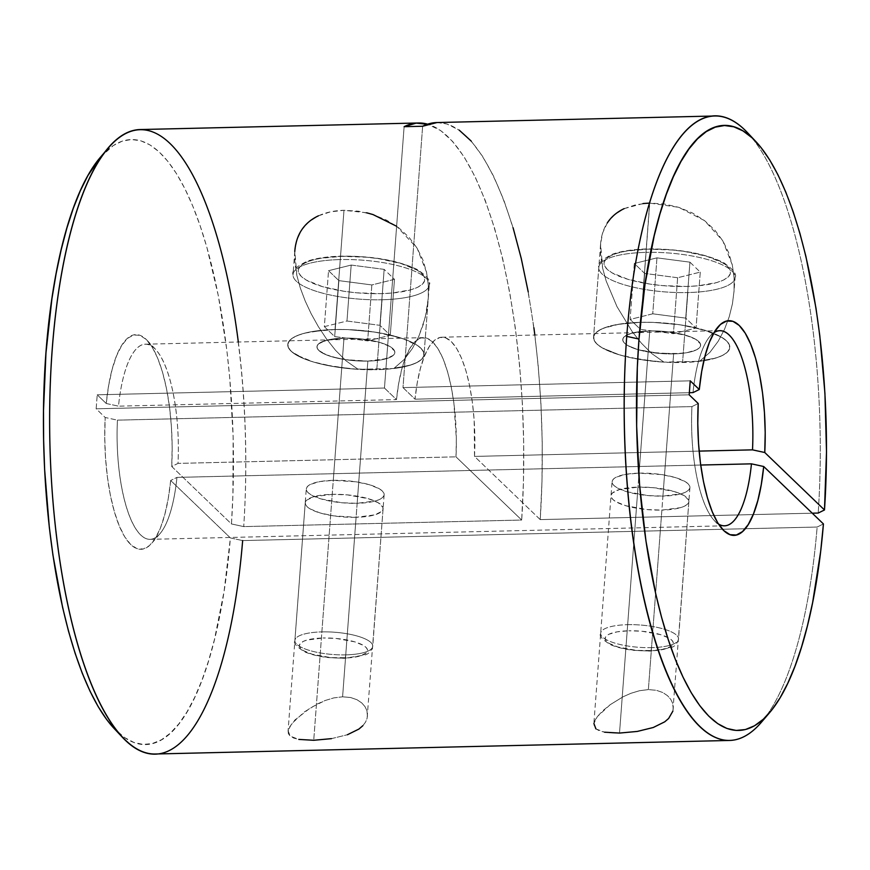 <?xml version="1.0" encoding="UTF-8"?>
<svg xmlns="http://www.w3.org/2000/svg" width="870" height="870" viewBox="0 0 870 870"><rect width="100%" height="100%" fill="white"/><g stroke="black" fill="none" stroke-linecap="round" stroke-linejoin="round"><path stroke-width="0.65" stroke-dasharray="4.35 3.26" d="M761.435 722.22A312.319 97.831 88.6 0 0 817.147 527.035L823.433 523.947L817.147 527.035A312.319 97.831 -91.4 0 1 765.448 717.184M643.093 203.536L624.16 208.637L614.438 214.836L607.26 223.003C603.486 228.81 601.268 235.748 600.594 243.817L602.616 268.112L606.14 280.923L616.961 306.577L632.131 331.503L641.299 343.084L651.858 353.655L663.973 362.137A68.317 19.542 4.3 0 1 593.557 337.277A68.317 19.542 4.3 0 1 640.798 322.313L649.629 203.091M607.26 223.003L602.682 232.812L600.594 243.817L593.557 337.277A68.317 19.542 4.3 0 1 640.798 322.313A68.317 19.542 4.3 0 1 729.81 347.521A68.317 19.542 4.3 0 1 699.567 361.3L709.963 352.296L718.174 341.29L724.514 329.306L729.234 316.745L732.442 303.782L734.073 290.776L734.084 277.78L732.312 264.926L728.614 252.561L722.785 240.783L714.792 230.061L704.559 220.632L692.455 212.987L678.741 207.332L664.234 203.993L649.77 203.091L636.133 204.657L624.16 208.637M673.25 709.148L672.63 703.232L670.737 699.36L667.518 695.695L662.809 692.531L656.371 690.301L648.378 689.595L661.874 510.092A39.041 11.169 -175.7 0 0 688.877 501.533A39.041 11.169 -175.7 0 0 638.004 487.124L619.516 733.073L637.286 731.431L653.229 727.516L664.723 721.828L668.628 718.489L672.891 711.094L688.877 501.533M294.821 250.875L294.887 262.794L296.8 275.192L300.313 288.003L305.152 300.889L311.145 313.711L318.235 326.435L326.337 338.691L335.537 350.316L346.086 360.876L358.19 369.348A68.317 19.542 4.3 0 1 287.774 344.487A68.317 19.542 4.3 0 1 335.015 329.523L343.987 210.301C334.363 210.54 325.837 212.389 318.42 215.825L308.665 222.035L301.531 230.137L296.942 239.913L294.821 250.875L296.8 275.192L300.313 288.003L305.152 300.889L311.145 313.711L318.235 326.435L326.337 338.691L335.537 350.316L346.086 360.876L358.19 369.348L393.795 368.51L404.191 359.495L412.402 348.478L418.72 336.538L423.429 324.01L426.648 311.068L428.29 298.073L428.312 285.121L426.55 272.267L422.885 259.902L417.1 248.146L409.107 237.379L398.884 227.918L386.682 220.208L373.012 214.564L358.494 211.203L343.987 210.301L330.382 211.867L318.42 215.825M367.477 716.358L366.846 710.442L364.954 706.57L361.746 702.916L357.048 699.752L350.643 697.522L342.595 696.805L356.091 517.302A39.041 11.169 -175.7 0 0 383.094 508.743A39.041 11.169 -175.7 0 0 332.22 494.334L313.733 740.283L331.47 738.641L347.413 734.737L358.918 729.06L362.844 725.7L365.552 722.1L367.118 718.294L383.094 508.743M333.275 480.349A39.041 11.169 4.3 0 1 384.138 494.758A39.041 11.169 4.3 0 1 357.146 503.306L367.847 361.094A39.041 11.169 -175.7 0 0 394.839 352.535A39.041 11.169 -175.7 0 0 343.976 338.136L333.275 480.349L343.976 338.136A39.041 11.169 -175.7 0 0 316.974 346.684A39.041 11.169 -175.7 0 0 367.847 361.094L357.146 503.306A39.041 11.169 4.3 0 1 306.283 488.907A39.041 11.169 4.3 0 1 333.275 480.349L319.997 481.556L310.568 484.329L307.762 486.178L306.403 488.244L306.534 490.452L308.143 492.703L311.188 494.932L321.03 498.934L342.051 502.773L357.146 503.306L375.731 500.892L379.864 499.326L382.659 497.477L384.018 495.421L383.898 493.214L382.278 490.952L379.233 488.733L369.402 484.721L355.884 481.795L333.275 480.349M639.058 473.139A39.041 11.169 4.3 0 1 689.921 487.548A39.041 11.169 4.3 0 1 662.929 496.096L673.619 353.883A39.041 11.169 -175.7 0 0 700.622 345.325A39.041 11.169 -175.7 0 0 649.749 330.926L639.058 473.139L649.749 330.926A39.041 11.169 -175.7 0 0 622.757 339.474A39.041 11.169 -175.7 0 0 673.619 353.883L662.929 496.096A39.041 11.169 4.3 0 1 612.067 481.697A39.041 11.169 4.3 0 1 639.058 473.139L625.78 474.346L616.351 477.119L613.546 478.968L612.186 481.034L612.317 483.241L613.926 485.493L616.971 487.722L626.802 491.724L647.835 495.563L662.929 496.096L681.514 493.681L685.647 492.115L688.442 490.267L689.801 488.211L689.671 486.004L688.061 483.742L685.016 481.523L675.185 477.51L661.668 474.585L639.058 473.139M100.572 157.068L113.263 145.573L122.289 141.125L131.479 139.515L140.722 140.777L149.955 144.898L159.069 151.837L167.997 161.526L176.643 173.869L184.918 188.768L192.759 206.059L200.089 225.591L206.832 247.167L218.316 295.659L226.776 349.675L229.767 378.135L233.127 436.577L232.91 495.237L231.453 523.947L171.727 466.494L172.162 446.549L171.412 426.452L169.498 406.899L166.496 388.575L162.505 372.132L157.677 358.146L152.163 347.108L146.171 339.409L139.907 335.32L133.588 334.983L127.444 338.408L121.691 345.477L116.526 355.939L112.132 369.424L108.663 385.464L106.238 403.495L97.212 394.817L384.464 388.042L404.115 126.683L384.464 388.042L396.481 399.602L118.494 406.159L106.238 403.495L97.212 394.817L384.464 388.042L396.481 399.602L398.699 383.344L401.875 368.88L405.866 356.733L410.553 347.326L415.773 340.986L421.33 337.919L427.05 338.256L432.716 341.964L438.143 348.924L443.135 358.886L447.517 371.523L451.138 386.367L453.879 402.919L456.348 438.784L455.989 456.848L521.685 520.042L243.709 526.6L231.453 523.947L171.727 466.494L178.002 463.395L455.989 456.848L178.002 463.395A97.603 30.57 88.6 0 0 145.42 344.205A97.603 30.57 88.6 0 0 118.494 406.159L396.481 399.602A97.603 30.57 -91.4 0 1 423.407 337.647A97.603 30.57 -91.4 0 1 455.989 456.848L521.685 520.042L523.457 481.915L523.697 443.058L522.413 404.071L519.618 365.585L515.355 328.175L509.7 292.44L502.729 258.923L494.551 228.168L485.308 200.644L475.129 176.784L464.178 156.948L452.628 141.462L440.655 130.554L427.638 124.171A312.319 97.831 -91.4 0 1 521.685 520.042L243.709 526.6A312.319 97.831 88.6 0 0 140.364 129.543M155.088 754.007A312.319 97.831 88.6 0 0 242.654 540.585L817.147 527.035L242.654 540.585L230.398 537.932L224.025 591.654L214.401 639.722L208.495 661.048L201.916 680.296L194.728 697.283L187.017 711.856L178.839 723.862L170.292 733.203L161.428 739.783L152.348 743.535L143.148 744.426L133.893 742.447L124.682 737.619L114.003 728.342M534.843 335.015L538.149 365.139L540.944 403.637L542.238 442.623L541.988 481.48L540.216 519.607L812.254 513.191L540.216 519.607A312.319 97.831 88.6 0 0 436.881 122.55M751.778 137.558A312.319 97.831 -91.4 0 1 818.202 513.05A312.319 97.831 88.6 0 0 747.537 132.708M600.594 243.817L600.67 255.715L602.616 268.112L606.14 280.923L616.961 306.577L632.131 331.503L641.299 343.084L651.858 353.655L663.973 362.137L699.567 361.3L709.963 352.296L718.174 341.29L724.514 329.306L729.234 316.745L732.442 303.782L734.073 290.776L734.084 277.78L732.312 264.926L722.785 240.783L704.559 220.632L678.741 207.332L649.77 203.091L640.798 322.313L652.685 322.357L676.914 324.358L688.496 326.239L708.745 331.481L723.035 338.104L727.331 341.682L729.538 345.27L729.571 348.772L727.45 352.078L723.209 355.069L717.01 357.657L699.567 361.3L663.973 362.137L639.972 359.473L618.711 354.645L602.91 348.261L597.712 344.737L594.558 341.138L593.547 337.571L594.71 334.167L598.016 331.024L603.356 328.251L619.396 324.118L640.798 322.313L646.062 252.365A68.317 19.542 -175.7 0 0 598.821 267.34A68.317 19.542 -175.7 0 0 687.833 292.548A68.317 19.542 4.3 0 1 598.886 268.689A68.317 19.542 4.3 0 1 646.062 252.365L640.798 322.313A68.317 19.542 4.3 0 1 729.81 347.521A68.317 19.542 4.3 0 1 682.569 362.496A68.317 19.542 4.3 0 1 593.557 337.277L598.821 267.34C597.201 263.914 601.833 259.51 612.687 254.127C621.615 251.006 633.197 249.277 647.432 248.929C678.894 248.722 704.243 253.257 723.481 262.522C733.225 269.33 737.086 274.354 735.074 277.584A68.317 19.542 -175.7 0 0 646.062 252.365A68.317 19.542 4.3 0 1 735.009 276.225A68.317 19.542 4.3 0 1 687.833 292.548L682.569 362.496L687.833 292.548A68.317 19.542 -175.7 0 0 735.074 277.584L733.997 291.885M362.844 725.7L365.552 722.1L367.118 718.294L367.542 714.4L366.846 710.442L364.954 706.57L361.746 702.916L357.048 699.752L350.643 697.522L342.595 696.805L333.808 697.903L325.195 700.491L317.365 703.95L304.38 711.921L291.548 723.829L288.122 730.713L288.361 733.617L290.123 736.085L293.581 738.032L298.78 739.413L313.733 740.283L332.22 494.334L347.315 494.878L368.347 498.717L378.189 502.719L382.844 507.199L382.974 509.407L381.615 511.473L374.676 514.877L356.091 517.302L333.493 515.856L319.975 512.919L310.133 508.917L307.099 506.688L305.479 504.437L305.348 502.229L306.708 500.163L313.646 496.759L332.22 494.334A39.041 11.169 -175.7 0 0 305.229 502.893A39.041 11.169 -175.7 0 0 356.091 517.302L342.595 696.805L333.808 697.903L325.195 700.491L310.427 707.854L294.887 720.012L289.242 727.429L288.057 731.257L305.229 502.893M331.47 738.641L347.413 734.737M611.403 732.953L619.516 733.073L638.004 487.124L653.098 487.668L674.13 491.506L683.961 495.508L688.627 499.989L688.757 502.197L687.387 504.263L684.592 506.112L680.46 507.667L661.874 510.092L646.791 509.548L625.758 505.709L615.916 501.707L612.882 499.478L611.262 497.227L611.131 495.019L612.491 492.953L619.429 489.549L638.004 487.124A39.041 11.169 -175.7 0 0 611.012 495.682A39.041 11.169 -175.7 0 0 661.874 510.092L648.378 689.595L639.526 690.715L630.946 693.292L623.127 696.75L610.164 704.711L597.32 716.63L593.905 723.514L594.145 726.417L595.917 728.886L599.376 730.833L604.585 732.203L611.403 732.953M672.891 711.094L673.326 707.169L672.63 703.232L670.737 699.36L667.518 695.695L662.809 692.531L656.371 690.301L648.378 689.595L639.526 690.715L630.946 693.292L623.127 696.75L610.164 704.711L602.714 710.812L597.32 716.63L595.026 720.219L593.84 724.047L611.012 495.682M540.216 519.607L474.52 456.413L699.132 451.106L474.52 456.413A97.603 30.57 88.6 0 0 441.938 337.212A97.603 30.57 88.6 0 0 415.012 399.167L689.344 392.696L415.012 399.167L402.995 387.607L690.236 380.832L402.995 387.607L422.646 126.248L402.995 387.607L415.012 399.167L417.23 382.898L420.406 368.445L424.397 356.298L429.084 346.891L434.304 340.551L439.872 337.484L445.581 337.81L451.247 341.519L456.674 348.478L461.665 358.451L466.048 371.077L469.669 385.932L472.41 402.484L474.161 420.156L474.52 456.413L540.216 519.607M118.168 732.442A302.553 94.776 88.6 0 0 230.398 537.932L170.672 480.479A107.358 33.626 88.6 0 1 151.935 543.054A107.358 33.626 88.6 0 1 117.754 522.054A107.358 33.626 88.6 0 1 105.183 417.491L104.748 437.436L105.498 457.533L107.412 477.086L110.414 495.411L114.405 511.854L119.244 525.839L124.747 536.877L130.739 544.576L137.003 548.665L143.322 549.003L149.466 545.577L155.219 538.508L160.395 528.046L164.789 514.562L168.258 498.51L170.672 480.479L176.947 477.391A97.603 30.57 -91.4 0 1 159.982 533.647A97.603 30.57 -91.4 0 1 128.988 514.779A97.603 30.57 -91.4 0 1 117.439 420.145L105.183 417.491L96.157 408.802L689.192 394.817L96.157 408.802L97.212 394.817L96.157 408.802L105.183 417.491L117.439 420.145L691.944 406.605A97.603 30.57 88.6 0 0 714.313 520.575A97.603 30.57 88.6 0 0 718.522 524.066A97.603 30.57 -91.4 0 1 691.944 406.605L117.439 420.145A97.603 30.57 88.6 0 0 150.021 539.346A97.603 30.57 88.6 0 0 176.947 477.391L700.698 465.037L176.947 477.391L170.672 480.479L230.398 537.932L242.654 540.585M692.998 392.609A97.603 30.57 -91.4 0 1 714.009 332.666A97.603 30.57 88.6 0 0 709.963 336.353A97.603 30.57 88.6 0 0 692.998 392.609M691.944 406.605L698.218 403.506L691.944 406.605M436.99 122.55L446.984 123.975L459.186 130.119M471.159 141.027L482.709 156.513L493.66 176.338L503.839 200.209L513.082 227.733M528.231 291.994L533.886 327.74M288.122 730.713L290.123 736.085L298.78 739.413M366.618 212.769L343.987 210.301L335.015 329.523A68.317 19.542 4.3 0 1 424.038 354.732A68.317 19.542 4.3 0 1 393.795 368.51L404.191 359.495L412.402 348.478L418.72 336.538L425.223 317.572L428.29 298.073L428.312 285.121L426.55 272.267L417.1 248.146L396.622 226.254M294.767 251.484L293.038 274.55C291.428 271.125 296.05 266.72 306.914 261.337C315.832 258.216 327.414 256.487 341.66 256.139C373.11 255.932 398.46 260.467 417.698 269.733C427.442 276.54 431.303 281.565 429.291 284.794A68.317 19.542 -175.7 0 0 340.279 259.575L335.015 329.523L340.279 259.575A68.317 19.542 4.3 0 1 429.236 283.435A68.317 19.542 4.3 0 1 382.05 299.758A68.317 19.542 -175.7 0 0 429.291 284.794L424.038 354.732A68.317 19.542 4.3 0 1 376.797 369.706L382.05 299.758A68.317 19.542 4.3 0 1 293.103 275.899A68.317 19.542 4.3 0 1 340.279 259.575A68.317 19.542 -175.7 0 0 293.038 274.55A68.317 19.542 -175.7 0 0 382.05 299.758L376.797 369.706A68.317 19.542 4.3 0 1 287.774 344.487A68.317 19.542 4.3 0 1 335.015 329.523L346.902 329.567L371.131 331.568L382.713 333.449L402.962 338.691L417.252 345.314L421.548 348.892L423.755 352.48L423.799 355.993L421.667 359.288L417.426 362.279L411.238 364.867L393.795 368.51L358.19 369.348L334.189 366.683L312.939 361.855L304.206 358.81L291.928 351.948L288.775 348.348L287.763 344.781L288.927 341.377L292.233 338.234L297.573 335.461L304.783 333.134L323.803 330.111L335.015 329.523A68.317 19.542 4.3 0 1 424.038 354.732L428.29 298.073M367.847 361.094L381.114 359.886L390.554 357.113L393.36 355.264L394.719 353.198L394.588 350.991L392.968 348.739L389.934 346.51L380.092 342.508L359.06 338.669L343.976 338.136L325.391 340.551L318.453 343.965L317.093 346.021L317.224 348.228L318.844 350.49L321.878 352.709L331.72 356.722L345.238 359.647L367.847 361.094L345.749 654.86A4.883 1.533 -91.4 0 1 344.4 658.296A4.883 1.533 88.6 0 0 345.749 654.86A39.041 11.169 4.3 0 1 294.887 640.45A39.041 11.169 4.3 0 1 321.878 631.892A39.041 11.169 -175.7 0 0 294.919 641.223A39.041 11.169 -175.7 0 0 345.749 654.86L367.847 361.094L386.421 358.668L393.36 355.264L394.719 353.198L394.588 350.991L389.934 346.51L380.092 342.508L359.06 338.669L343.976 338.136A39.041 11.169 -175.7 0 0 316.974 346.684A39.041 11.169 -175.7 0 0 367.847 361.094A39.041 11.169 -175.7 0 0 394.839 352.535A39.041 11.169 -175.7 0 0 343.976 338.136L330.698 339.344L321.258 342.117L318.453 343.965L317.093 346.021L317.224 348.228L318.844 350.49L326.228 354.808L338.136 358.353L352.752 360.55L367.847 361.094M595.917 728.886L604.585 732.203M649.749 330.926L631.174 333.34L624.236 336.755L622.876 338.811L623.007 341.018L624.627 343.28L627.661 345.499L637.503 349.512L658.536 353.34L680.623 353.492L686.898 352.676L696.337 349.903L699.132 348.054L700.502 345.988L700.372 343.78L695.706 339.3L685.875 335.298L664.843 331.459L649.749 330.926A39.041 11.169 -175.7 0 0 622.757 339.474A39.041 11.169 -175.7 0 0 673.619 353.883L651.532 647.65A4.883 1.533 -91.4 0 1 650.184 651.086A4.883 1.533 88.6 0 0 651.532 647.65A39.041 11.169 4.3 0 1 600.67 633.24A39.041 11.169 4.3 0 1 627.661 624.682A39.041 11.169 -175.7 0 0 600.702 634.012A39.041 11.169 -175.7 0 0 651.532 647.65L673.619 353.883L686.898 352.676L696.337 349.903L699.132 348.054L700.502 345.988L700.372 343.78L695.706 339.3L691.367 337.201L679.459 333.667L664.843 331.459L649.749 330.926L636.481 332.133L627.042 334.906L624.236 336.755L622.876 338.811L623.007 341.018L624.627 343.28L627.661 345.499L637.503 349.512L651.021 352.437L673.619 353.883A39.041 11.169 -175.7 0 0 700.622 345.325A39.041 11.169 -175.7 0 0 649.749 330.926L627.661 624.682L649.749 330.926M106.238 403.495L118.494 406.159A97.603 30.57 -91.4 0 1 155.632 349.425A97.603 30.57 -91.4 0 1 178.002 463.395L171.727 466.494A107.358 33.626 88.6 0 0 147.16 340.409A107.358 33.626 88.6 0 0 106.238 403.495M238.326 342.008A312.319 97.831 -91.4 0 1 243.709 526.6L231.453 523.947A302.553 94.776 88.6 0 0 198.425 220.839A302.553 94.776 88.6 0 0 100.474 157.187M342.117 256.345A63.445 18.15 -175.7 0 0 301.281 276.421A63.445 18.15 -175.7 0 0 380.908 293.658L356.385 292.788L344.183 291.309L322.215 286.556L306.229 280.042L301.281 276.421L298.66 272.756L298.453 269.178L300.661 265.818L305.218 262.816L311.928 260.282L320.551 258.314L342.117 256.345L366.651 257.226L378.852 258.705L400.82 263.458L416.806 269.972L421.743 273.582L424.375 277.247L424.582 280.836L422.374 284.185L417.817 287.198L411.108 289.732L392.283 293.027L380.908 293.658A63.445 18.15 -175.7 0 0 421.743 273.582A63.445 18.15 -175.7 0 0 342.117 256.345M343.911 658.079A34.158 9.766 4.3 0 1 301.031 648.803A34.158 9.766 4.3 0 1 323.02 637.993L306.762 640.113L303.151 641.473L299.508 644.898L299.617 646.823L301.031 648.803L303.695 650.749L312.308 654.251L330.709 657.611L350.034 657.742L360.169 655.969L366.237 652.979L367.423 651.173L367.314 649.248L365.9 647.269L363.236 645.322L354.634 641.821L336.233 638.46L323.02 637.993A34.158 9.766 4.3 0 1 365.9 647.269A34.158 9.766 4.3 0 1 343.911 658.079M321.878 631.892L343.976 338.136L321.878 631.892A39.041 11.169 4.3 0 1 372.751 646.301A39.041 11.169 4.3 0 1 345.749 654.86A39.041 11.169 -175.7 0 0 372.708 645.529A39.041 11.169 -175.7 0 0 321.878 631.892M351.175 265.067L328.545 270.69L338.887 280.629L371.849 284.947L394.48 279.324L384.148 269.374L351.175 265.067L328.545 270.69L324.347 326.642L346.978 321.019L351.175 265.067L346.978 321.019L379.94 325.337L390.271 335.276L367.64 340.899L334.678 336.592L324.347 326.642L328.545 270.69L338.887 280.629L334.678 336.592L338.887 280.629L371.849 284.947L367.64 340.899L371.849 284.947L394.48 279.324L390.271 335.276L394.48 279.324L384.148 269.374L379.94 325.337L384.148 269.374L351.175 265.067M376.797 369.706L350.382 368.76L324.814 364.9L313.581 362.05L296.365 355.036L291.048 351.143L288.22 347.195L287.992 343.335L290.373 339.724L295.267 336.483L302.499 333.754L311.786 331.633L335.015 329.523L348.076 329.61L374.578 332.057L398.232 337.179L407.834 340.507L415.447 344.194L420.765 348.087L423.592 352.035L423.82 355.884L421.439 359.506L416.545 362.736L409.313 365.465L389.042 369.021L376.797 369.706M324.347 326.642L346.978 321.019L379.94 325.337L390.271 335.276L367.64 340.899L334.678 336.592L324.347 326.642M647.9 249.135A63.445 18.15 -175.7 0 0 607.064 269.211A63.445 18.15 -175.7 0 0 686.691 286.447L662.168 285.577L649.966 284.099L627.999 279.346L612.012 272.832L607.064 269.211L604.443 265.546L604.226 261.968L606.444 258.608L610.99 255.606L617.711 253.072L626.335 251.104L647.9 249.135L672.423 250.016L684.636 251.495L706.603 256.248L722.589 262.762L727.527 266.372L730.158 270.037L730.365 273.626L728.157 276.975L723.601 279.988L716.891 282.522L698.066 285.817L686.691 286.447A63.445 18.15 -175.7 0 0 727.527 266.372A63.445 18.15 -175.7 0 0 647.9 249.135M649.694 650.869A34.158 9.766 4.3 0 1 606.814 641.592A34.158 9.766 4.3 0 1 628.803 630.783L617.189 631.837L608.935 634.263L606.477 635.883L605.292 637.688L605.4 639.613L606.814 641.592L609.479 643.539L618.081 647.041L636.492 650.401L655.817 650.532L665.952 648.759L672.021 645.768L673.206 643.963L673.097 642.038L671.683 640.059L669.019 638.112L660.417 634.611L642.016 631.25L628.803 630.783A34.158 9.766 4.3 0 1 671.683 640.059A34.158 9.766 4.3 0 1 649.694 650.869M689.932 262.164L656.959 257.857L634.328 263.479L644.67 273.419L677.632 277.737L700.263 272.114L689.932 262.164L656.959 257.857L652.75 313.809L685.723 318.126L689.932 262.164L685.723 318.126L696.054 328.066L700.263 272.114L689.932 262.164M640.798 322.313L653.859 322.4L680.362 324.847L704.015 329.969L721.23 336.984L726.548 340.877L729.375 344.824L729.604 348.674L727.222 352.296L722.317 355.525L715.086 358.255L694.825 361.811L669.519 362.409L656.165 361.55L630.587 357.69L619.364 354.84L602.149 347.826L596.82 343.933L593.992 339.985L593.764 336.124L596.157 332.514L601.05 329.273L608.282 326.544L617.569 324.423L640.798 322.313M627.661 624.682A39.041 11.169 4.3 0 1 678.535 639.091A39.041 11.169 4.3 0 1 651.532 647.65A39.041 11.169 -175.7 0 0 678.491 638.319A39.041 11.169 -175.7 0 0 627.661 624.682M700.263 272.114L696.054 328.066L673.423 333.688L677.632 277.737L700.263 272.114M677.632 277.737L673.423 333.688L640.461 329.382L644.67 273.419L677.632 277.737M644.67 273.419L640.461 329.382L630.119 319.431L634.328 263.479L644.67 273.419M634.328 263.479L630.119 319.431L652.75 313.809L656.959 257.857L634.328 263.479M652.75 313.809L685.723 318.126L696.054 328.066L673.423 333.688L640.461 329.382L630.119 319.431L652.75 313.809M384.138 494.758L372.751 646.301C371.37 651.13 368.684 654.033 364.693 655.023L344.379 658.296L328.479 657.589C324.205 657.154 314.135 655.86 304.565 651.826C296.213 646.519 292.983 642.734 294.887 640.45L306.283 488.907M689.921 487.548L678.535 639.091C677.154 643.92 674.467 646.823 670.476 647.813L650.162 651.086L634.263 650.379C629.989 649.944 619.918 648.65 610.348 644.616C601.996 639.309 598.767 635.524 600.67 633.24L612.067 481.697M719.925 330.654L441.938 337.212M145.42 344.205L423.407 337.647M724.525 525.795L150.021 539.346M709.963 336.353L718.011 326.946M714.313 520.575L722.785 529.591M151.935 543.054L159.982 533.647M147.16 340.409L155.632 349.425"/><path stroke-width="1.3" d="M765.448 717.184A312.319 97.831 -91.4 0 1 729.582 740.457A312.319 97.831 -91.4 0 1 626.737 336.385A312.319 97.831 88.6 0 0 659.395 653.925A312.319 97.831 88.6 0 0 761.435 722.22L769.471 712.813A302.553 94.776 -91.4 0 1 670.629 646.649A302.553 94.776 -91.4 0 1 638.993 339.039L626.737 336.385A312.319 97.831 -91.4 0 1 714.857 115.993A312.319 97.831 -91.4 0 1 751.778 137.558M756.008 141.723A302.553 94.776 -91.4 0 1 824.488 509.961L764.763 452.509L752.506 449.855A97.603 30.57 88.6 0 0 714.009 332.666A97.603 30.57 -91.4 0 1 719.925 330.654A97.603 30.57 -91.4 0 1 752.506 449.855L699.132 451.106L752.506 449.855L764.763 452.509L824.488 509.961L826.5 452.041L824.923 393.207L819.801 335.689L815.973 308.11L805.957 256.617L799.867 233.182L793.125 211.606L785.795 192.074L777.954 174.783L769.678 159.895L761.032 147.541L752.104 137.851L742.991 130.913L733.758 126.792L724.503 125.53L715.325 127.14L706.288 131.598L697.501 138.863L689.029 148.868L680.96 161.526L673.38 176.719L666.344 194.282L659.917 214.063L654.186 235.879L644.953 284.751L638.993 339.039A302.553 94.776 -91.4 0 1 756.008 141.723L747.537 132.708A312.319 97.831 88.6 0 0 626.737 336.385L638.993 339.039L637.318 367.575L636.644 426.104L639.57 484.699L645.975 541.151L655.61 593.318L661.537 617.178L668.127 639.232L675.305 659.297L683.026 677.154L691.204 692.661L699.774 705.646L708.637 716.01L717.717 723.633L726.918 728.462L736.172 730.441L745.383 729.549L754.464 725.797L763.316 719.218L771.875 709.876L780.053 697.87L787.763 683.298L794.941 666.311L801.52 647.062L807.436 625.737L812.634 602.529L820.671 551.395L823.433 523.947L763.708 466.505L823.433 523.947A302.553 94.776 -91.4 0 1 769.471 712.813M624.16 208.637C616.906 212.052 611.273 216.847 607.26 223.003M649.629 203.091L643.093 203.536M604.585 732.203L619.516 733.073L637.286 731.431L653.229 727.516L664.723 721.828L668.628 718.489L672.891 711.094M318.42 215.825C311.177 219.229 305.544 224.003 301.531 230.137C297.757 235.922 295.517 242.828 294.821 250.875L294.767 251.484M347.413 734.737L358.918 729.06L362.844 725.7M298.78 739.413L313.733 740.283L331.47 738.641M714.857 115.993L436.881 122.55A312.319 97.831 88.6 0 0 422.646 126.248L404.115 126.683A312.319 97.831 -91.4 0 1 418.339 122.985L140.364 129.543A312.319 97.831 88.6 0 0 49.916 444.081A312.319 97.831 88.6 0 0 155.088 754.007L729.582 740.457M418.339 122.985A312.319 97.831 -91.4 0 1 427.638 124.171M818.202 513.05L812.254 513.191L818.202 513.05L824.488 509.961L818.202 513.05M763.708 466.505L751.452 463.84L700.698 465.037L751.452 463.84A97.603 30.57 -91.4 0 1 724.525 525.795A97.603 30.57 -91.4 0 1 718.522 524.066A97.603 30.57 88.6 0 0 751.452 463.84L763.708 466.505A107.358 33.626 -91.4 0 1 722.785 529.591A107.358 33.626 -91.4 0 1 698.218 403.506L697.783 423.451L698.534 443.548L700.448 463.101L703.449 481.425L707.44 497.868L712.269 511.854L717.783 522.892L723.775 530.591L730.039 534.68L736.357 535.017L742.501 531.592L748.254 524.523L753.42 514.061L757.813 500.576L761.283 484.536L763.708 466.505M689.344 392.696L692.998 392.609L689.344 392.696M690.236 380.832L699.273 389.521L692.998 392.609L699.273 389.521L690.236 380.832L689.192 394.817L698.218 403.506L689.192 394.817L690.236 380.832M114.003 728.342L106.738 719.631L98.179 706.647L90.001 691.139L82.28 673.282L75.092 653.218L68.502 631.163L62.586 607.303L52.939 555.136L49.318 527.307L44.631 469.517L43.62 440.089L43.5 410.673L45.958 353.013L51.917 298.725L56.148 273.495L61.15 249.864L66.892 228.049L73.308 208.267L80.344 190.704L87.935 175.512L100.572 157.068M764.763 452.509L765.198 432.564L764.447 412.467L762.533 392.914L759.532 374.589L755.541 358.146L750.701 344.161L745.198 333.123L739.206 325.423L732.942 321.334L726.624 320.997L720.48 324.423L714.727 331.492L709.55 341.953L705.157 355.438L701.688 371.49L699.273 389.521A107.358 33.626 -91.4 0 1 718.011 326.946A107.358 33.626 -91.4 0 1 752.191 347.946A107.358 33.626 -91.4 0 1 764.763 452.509M436.99 122.55L422.646 126.248L404.115 126.683L416.208 123.116L428.453 124.41M459.186 130.119L471.159 141.027M513.082 227.733L521.26 258.488L528.231 291.994M533.886 327.74L534.843 335.015M396.622 226.254L373.012 214.564L366.618 212.769M593.905 723.514L595.917 728.886M242.654 540.585A312.319 97.831 -91.4 0 1 122.409 737.292A312.319 97.831 -91.4 0 1 49.916 444.081A312.319 97.831 -91.4 0 1 108.511 147.78L100.474 157.187A302.553 94.776 88.6 0 0 43.707 444.222A302.553 94.776 88.6 0 0 113.937 728.277A302.553 94.776 88.6 0 0 118.168 732.442M108.511 147.78A312.319 97.831 -91.4 0 1 238.326 342.008M113.937 728.277L122.409 737.292"/></g></svg>
